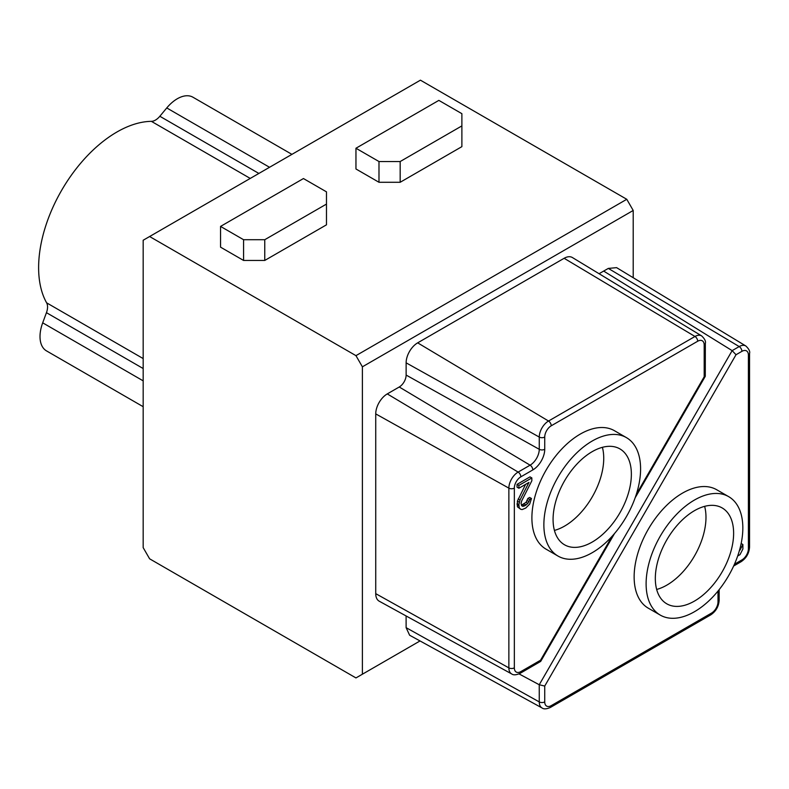 <?xml version="1.0" encoding="UTF-8"?>
<svg xmlns="http://www.w3.org/2000/svg" width="789" height="789" viewBox="0 0 789 789"><rect width="100%" height="100%" fill="white"/><g stroke="black" fill="none" stroke-linecap="round" stroke-linejoin="round"><path stroke-width="1.18" d="M291.92 154.358L192.94 97.215A31.264 18.048 120 0 0 166.755 107.945L159.842 116.269A13.028 7.525 -60 0 1 151.389 121.348A110.726 63.929 120 0 0 61.552 190.465A110.726 63.929 120 0 0 46.62 302.828A13.028 7.525 -60 0 1 46.443 312.681L42.695 322.829A31.264 18.048 120 0 0 46.482 350.878L143.144 406.68A31.264 18.048 120 0 1 142.996 406.591M633.212 210.466L626.772 199.292L420.429 80.172L143.174 240.241L143.174 547.635L149.614 558.809L355.957 677.929L362.398 674.21L362.398 366.816L633.212 210.466L633.212 277.718M362.398 366.816L355.957 355.652L149.614 236.522M355.957 355.652L626.772 199.292M243.574 260.449L264.759 260.449L326.478 224.826L326.478 204.085L264.759 239.708L243.574 239.708L243.574 260.449L220.545 247.154L220.545 226.413L243.574 239.708M378.986 182.279L400.171 182.279L461.881 146.646L461.881 125.905L400.171 161.538L378.986 161.538L378.986 182.279L355.957 168.984L355.957 148.243L378.986 161.538M420.024 640.944L362.398 674.21M603.654 271.061L732.143 350.632L739.194 346.578A13.097 7.565 -60 0 1 745.822 345.976L616.604 267.649L608.319 268.408L599.068 273.714M406.098 615.953L406.118 627.669L409.619 635.224M375.732 593.653A16.322 9.429 120 0 0 379.213 601.188L511.657 673.924A13.097 7.565 -60 0 1 508.866 667.879L508.866 488.125A13.097 7.565 -60 0 1 518.126 472.088L530.1 465.175A12.959 7.486 120 0 0 539.262 449.306L539.262 437.067A13.097 7.565 -60 0 1 548.523 421.03L694.981 336.479A13.097 7.565 -60 0 1 701.608 335.877L572.39 257.539A16.322 9.429 120 0 0 564.135 258.289L417.667 342.85A16.322 9.429 120 0 0 406.128 362.841L406.128 375.071A9.734 5.622 -60 0 1 399.244 386.995L387.271 393.908A16.322 9.429 120 0 0 375.732 413.9L375.732 593.653L508.866 667.879A3.906 2.259 -0 0 0 514.339 667.849A9.182 5.306 -60 0 0 520.839 671.607L540.544 660.225L540.692 661.399L614.523 533.522M406.118 627.669L539.262 701.914L539.242 684.744L519.044 673.905M544.735 686.055L539.242 684.744L732.143 350.632L736.019 354.734L544.735 686.055L544.735 701.894A9.182 5.306 -60 0 0 551.235 705.642L711.51 613.102A9.182 5.306 -60 0 0 718.01 601.849L718.01 591.069M531.845 477.937L530.001 476.872L517.051 484.357L517.051 487.178L518.886 488.243L528.965 482.424L519.971 500.068L518.886 504.654L519.251 507.84L520.691 509.27L522.131 509.576L525.73 508.057L529.685 504.082L531.48 498.51L529.685 499.555L527.88 503.421L524.646 505.857L522.851 506.331L521.766 505.818L521.046 503.402L521.766 500.729L531.845 480.767L531.845 477.937L518.886 485.413L518.886 488.243M525.582 484.377L517.406 501.114L517.406 506.775L520.691 509.27M531.48 498.51L529.636 497.445L527.841 498.49L526.046 502.356L521.401 505.157M626.417 437.619L614.444 430.705A68.387 39.489 120 0 0 561.748 449.03A68.387 39.489 120 0 0 531.894 517.85A68.387 39.489 120 0 0 546.057 549.164L558.03 556.077A68.387 39.489 -60 0 1 543.868 524.764A68.387 39.489 -60 0 1 573.721 455.943A68.387 39.489 -60 0 1 626.417 437.619A68.387 39.489 -60 0 1 640.589 468.922A68.387 39.489 -60 0 1 610.735 537.753A68.387 39.489 -60 0 1 558.03 556.077M728.671 496.646L716.688 489.732A68.387 39.489 120 0 0 663.993 508.057A68.387 39.489 120 0 0 634.139 576.887A68.387 39.489 120 0 0 648.302 608.191L660.275 615.104A68.387 39.489 -60 0 1 646.112 583.801A68.387 39.489 -60 0 1 675.966 514.97A68.387 39.489 -60 0 1 728.671 496.646A68.387 39.489 -60 0 1 742.834 527.959A68.387 39.489 -60 0 1 712.98 596.78A68.387 39.489 -60 0 1 660.275 615.104M704.192 344.98A3.906 2.259 180 0 0 705.336 343.393L705.277 376.323L704.192 376.777L704.192 344.98A9.182 5.306 -60 0 0 697.693 341.233L551.235 425.794A9.182 5.306 -60 0 0 544.735 437.047L544.735 449.276A16.865 9.734 120 0 1 532.812 469.928L520.839 476.842A9.182 5.306 -60 0 0 514.339 488.095L514.339 667.849M520.839 671.607A3.906 2.259 60 0 1 520.03 673.392L540.692 661.399M521.677 505.65L522.851 506.331M522.801 504.792L524.646 505.857M524.241 503.964L526.085 505.019M526.046 502.356L527.88 503.421M527.121 500.601L528.965 501.666M527.841 498.49L529.685 499.555M517.406 506.775L519.251 507.84M517.051 504.723L518.886 505.788M517.051 503.589L518.886 504.654M517.406 501.114L519.251 502.179M518.126 499.003L519.971 500.068M517.051 484.357L518.886 485.413M737.695 555.979L740.003 554.647L742.883 549.026L742.883 544.499L740.003 550.12L740.003 548.414M741.157 543.503L742.883 544.499M592.223 542.053A55.368 31.964 120 0 0 628.389 493.263A55.368 31.964 120 0 0 619.907 448.902A55.368 31.964 120 0 0 592.223 451.643A55.368 31.964 120 0 0 556.058 500.423A55.368 31.964 120 0 0 564.539 544.795A55.368 31.964 120 0 0 592.223 542.053M602.392 447.324A55.368 31.964 -60 0 1 564.589 526.095A55.368 31.964 -60 0 1 554.42 530.415M704.636 506.351A55.368 31.964 -60 0 1 666.833 585.132A55.368 31.964 -60 0 1 656.665 589.452M694.468 510.67A55.368 31.964 120 0 0 658.302 559.46A55.368 31.964 120 0 0 666.794 603.822A55.368 31.964 120 0 0 694.468 601.08A55.368 31.964 120 0 0 730.644 552.3A55.368 31.964 120 0 0 722.152 507.929A55.368 31.964 120 0 0 694.468 510.67M264.759 239.708L264.759 260.449M220.545 226.413L303.449 178.551L326.478 191.845L326.478 204.085M400.171 161.538L400.171 182.279M355.957 148.243L438.852 100.381L461.881 113.675L461.881 125.905M704.192 376.777L636.309 494.358M612.106 536.264L540.544 660.225M734.441 564.234L741.907 559.924A9.182 5.306 -60 0 0 748.406 548.671L748.406 355.089A9.182 5.306 -60 0 0 741.907 351.342L736.019 354.734M697.693 341.233A3.906 2.259 -120 0 0 694.981 336.479L564.135 258.289M417.667 342.85L548.523 421.03A3.906 2.259 60 0 1 551.235 425.794M544.735 437.047A3.906 2.259 180 0 1 539.262 437.067L406.128 362.841M406.128 375.071L539.262 449.306A3.906 2.259 -0 0 0 544.735 449.276M532.812 469.928A3.906 2.259 -120 0 0 530.1 465.175L399.244 386.995M387.271 393.908L518.126 472.088A3.906 2.259 60 0 1 520.839 476.842M514.339 488.095A3.906 2.259 180 0 1 508.866 488.125L375.732 413.9M42.695 322.829L143.174 380.85M143.174 368.532L46.443 312.681M46.62 302.828L143.174 358.571M151.389 121.348L250.241 178.422M159.842 116.269L258.871 173.442M269.542 167.288L166.755 107.945M741.907 351.342A3.906 2.259 -120 0 0 739.194 346.578L608.319 268.408M745.822 345.976L745.822 345.976C748.968 348.945 750.211 351.45 749.55 353.492A3.906 2.259 180 0 1 748.406 355.089M748.406 548.671A3.906 2.259 0 0 0 749.55 547.073L749.55 353.492M733.642 566.019L741.098 561.709A3.906 2.259 -120 0 0 741.907 559.924M718.01 601.849A3.906 2.259 0 0 0 719.154 600.261L719.154 589.649M551.235 705.642A3.906 2.259 60 0 1 550.426 707.427L710.702 614.897A3.906 2.259 -120 0 0 711.51 613.102M409.609 635.224L542.053 707.96A13.097 7.565 -60 0 1 539.262 701.914A3.906 2.259 0 0 0 544.735 701.894M705.336 343.393C705.997 341.351 704.755 338.846 701.608 335.877M511.657 673.924C513.363 675.266 516.154 675.098 520.03 673.392M635.135 497.82L705.277 376.323M741.098 561.709C746.305 558.208 749.116 553.336 749.55 547.073M710.702 614.897C715.909 611.396 718.72 606.514 719.154 600.261M542.053 707.96C543.759 709.311 546.55 709.133 550.426 707.427"/></g></svg>
